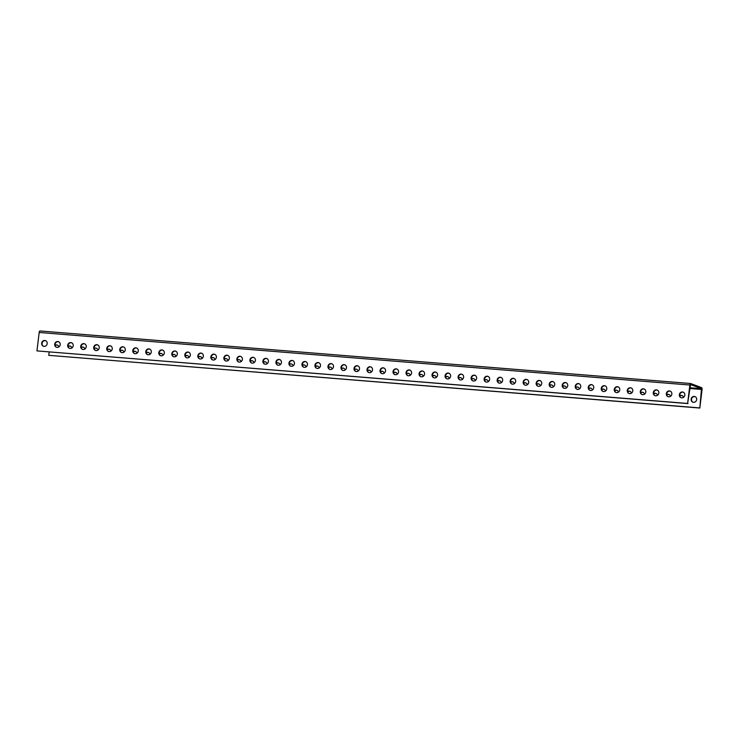 <?xml version="1.0" encoding="UTF-8"?>
<svg xmlns="http://www.w3.org/2000/svg" width="739" height="739" viewBox="0 0 739 739"><rect width="100%" height="100%" fill="white"/><g stroke="black" fill="none" stroke-linecap="round" stroke-linejoin="round"><path stroke-width="1.11" d="M687.63 403.448L690.549 384.566L701.496 388.677L699.824 408.039L702.05 389.619A1.755 0.656 94.6 0 0 701.625 387.642L690.697 383.532A1.755 0.656 94.6 0 0 690.632 383.513A1.755 0.656 94.6 0 0 689.856 385.028L39.176 332.476L36.95 350.896L687.63 403.448L689.856 385.028M44.783 340.476A2.993 2.762 110.6 0 1 47.01 344.402A2.993 2.762 110.6 0 1 41.726 342.831A2.993 2.762 110.6 0 1 44.783 340.476M57.799 341.529A2.993 2.762 110.6 0 1 60.016 345.455A2.993 2.762 110.6 0 1 54.741 343.884A2.993 2.762 110.6 0 1 57.799 341.529M70.805 342.582A2.993 2.762 110.6 0 1 73.032 346.508A2.993 2.762 110.6 0 1 67.757 344.928A2.993 2.762 110.6 0 1 70.805 342.582M83.821 343.626A2.993 2.762 110.6 0 1 86.047 347.552A2.993 2.762 110.6 0 1 80.773 345.981A2.993 2.762 110.6 0 1 83.821 343.626M96.837 344.679A2.993 2.762 110.6 0 1 99.063 348.605A2.993 2.762 110.6 0 1 93.779 347.034A2.993 2.762 110.6 0 1 96.837 344.679M109.852 345.732A2.993 2.762 110.6 0 1 112.069 349.658A2.993 2.762 110.6 0 1 106.795 348.087A2.993 2.762 110.6 0 1 109.852 345.732M122.859 346.785A2.993 2.762 110.6 0 1 125.085 350.711A2.993 2.762 110.6 0 1 119.81 349.131A2.993 2.762 110.6 0 1 122.859 346.785M135.874 347.838A2.993 2.762 110.6 0 1 138.101 351.755A2.993 2.762 110.6 0 1 132.826 350.184A2.993 2.762 110.6 0 1 135.874 347.838M148.89 348.882A2.993 2.762 110.6 0 1 151.116 352.808A2.993 2.762 110.6 0 1 145.832 351.237A2.993 2.762 110.6 0 1 148.89 348.882M161.906 349.935A2.993 2.762 110.6 0 1 164.132 353.861A2.993 2.762 110.6 0 1 158.848 352.291A2.993 2.762 110.6 0 1 161.906 349.935M174.912 350.988A2.993 2.762 110.6 0 1 177.138 354.914A2.993 2.762 110.6 0 1 171.864 353.344A2.993 2.762 110.6 0 1 174.912 350.988M187.928 352.041A2.993 2.762 110.6 0 1 190.154 355.967A2.993 2.762 110.6 0 1 184.879 354.387A2.993 2.762 110.6 0 1 187.928 352.041M200.943 353.085A2.993 2.762 110.6 0 1 203.17 357.011A2.993 2.762 110.6 0 1 197.886 355.441A2.993 2.762 110.6 0 1 200.943 353.085M213.959 354.138A2.993 2.762 110.6 0 1 216.185 358.064A2.993 2.762 110.6 0 1 210.901 356.494A2.993 2.762 110.6 0 1 213.959 354.138M226.975 355.191A2.993 2.762 110.6 0 1 229.192 359.117A2.993 2.762 110.6 0 1 223.917 357.547A2.993 2.762 110.6 0 1 226.975 355.191M239.981 356.244A2.993 2.762 110.6 0 1 242.207 360.17A2.993 2.762 110.6 0 1 236.933 358.591A2.993 2.762 110.6 0 1 239.981 356.244M252.997 357.297A2.993 2.762 110.6 0 1 255.223 361.214A2.993 2.762 110.6 0 1 249.948 359.644A2.993 2.762 110.6 0 1 252.997 357.297M266.012 358.341A2.993 2.762 110.6 0 1 268.239 362.267A2.993 2.762 110.6 0 1 262.955 360.697A2.993 2.762 110.6 0 1 266.012 358.341M279.028 359.394A2.993 2.762 110.6 0 1 281.245 363.32A2.993 2.762 110.6 0 1 275.97 361.75A2.993 2.762 110.6 0 1 279.028 359.394M292.034 360.447A2.993 2.762 110.6 0 1 294.261 364.373A2.993 2.762 110.6 0 1 288.986 362.803A2.993 2.762 110.6 0 1 292.034 360.447M305.05 361.5A2.993 2.762 110.6 0 1 307.276 365.426A2.993 2.762 110.6 0 1 302.002 363.847A2.993 2.762 110.6 0 1 305.05 361.5M318.066 362.544A2.993 2.762 110.6 0 1 320.292 366.47A2.993 2.762 110.6 0 1 315.008 364.9A2.993 2.762 110.6 0 1 318.066 362.544M331.081 363.597A2.993 2.762 110.6 0 1 333.307 367.523A2.993 2.762 110.6 0 1 328.024 365.953A2.993 2.762 110.6 0 1 331.081 363.597M344.097 364.65A2.993 2.762 110.6 0 1 346.314 368.576A2.993 2.762 110.6 0 1 341.039 367.006A2.993 2.762 110.6 0 1 344.097 364.65M357.103 365.703A2.993 2.762 110.6 0 1 359.33 369.629A2.993 2.762 110.6 0 1 354.055 368.05A2.993 2.762 110.6 0 1 357.103 365.703M370.119 366.756A2.993 2.762 110.6 0 1 372.345 370.673A2.993 2.762 110.6 0 1 367.061 369.103A2.993 2.762 110.6 0 1 370.119 366.756M383.135 367.8A2.993 2.762 110.6 0 1 385.361 371.726A2.993 2.762 110.6 0 1 380.077 370.156A2.993 2.762 110.6 0 1 383.135 367.8M396.15 368.853A2.993 2.762 110.6 0 1 398.367 372.779A2.993 2.762 110.6 0 1 393.093 371.209A2.993 2.762 110.6 0 1 396.15 368.853M409.157 369.906A2.993 2.762 110.6 0 1 411.383 373.832A2.993 2.762 110.6 0 1 406.108 372.253A2.993 2.762 110.6 0 1 409.157 369.906M422.172 370.96A2.993 2.762 110.6 0 1 424.398 374.885A2.993 2.762 110.6 0 1 419.124 373.306A2.993 2.762 110.6 0 1 422.172 370.96M435.188 372.003A2.993 2.762 110.6 0 1 437.414 375.929A2.993 2.762 110.6 0 1 432.13 374.359A2.993 2.762 110.6 0 1 435.188 372.003M448.203 373.056A2.993 2.762 110.6 0 1 450.43 376.982A2.993 2.762 110.6 0 1 445.146 375.412A2.993 2.762 110.6 0 1 448.203 373.056M461.21 374.11A2.993 2.762 110.6 0 1 463.436 378.035A2.993 2.762 110.6 0 1 458.162 376.465A2.993 2.762 110.6 0 1 461.21 374.11M474.226 375.163A2.993 2.762 110.6 0 1 476.452 379.089A2.993 2.762 110.6 0 1 471.177 377.509A2.993 2.762 110.6 0 1 474.226 375.163M487.241 376.216A2.993 2.762 110.6 0 1 489.467 380.132A2.993 2.762 110.6 0 1 484.184 378.562A2.993 2.762 110.6 0 1 487.241 376.216M500.257 377.259A2.993 2.762 110.6 0 1 502.483 381.185A2.993 2.762 110.6 0 1 497.199 379.615A2.993 2.762 110.6 0 1 500.257 377.259M513.272 378.313A2.993 2.762 110.6 0 1 515.489 382.239A2.993 2.762 110.6 0 1 510.215 380.668A2.993 2.762 110.6 0 1 513.272 378.313M526.279 379.366A2.993 2.762 110.6 0 1 528.505 383.292A2.993 2.762 110.6 0 1 523.23 381.712A2.993 2.762 110.6 0 1 526.279 379.366M539.294 380.419A2.993 2.762 110.6 0 1 541.521 384.345A2.993 2.762 110.6 0 1 536.237 382.765A2.993 2.762 110.6 0 1 539.294 380.419M552.31 381.463A2.993 2.762 110.6 0 1 554.536 385.388A2.993 2.762 110.6 0 1 549.253 383.818A2.993 2.762 110.6 0 1 552.31 381.463M565.326 382.516A2.993 2.762 110.6 0 1 567.543 386.442A2.993 2.762 110.6 0 1 562.268 384.871A2.993 2.762 110.6 0 1 565.326 382.516M578.332 383.569A2.993 2.762 110.6 0 1 580.558 387.495A2.993 2.762 110.6 0 1 575.284 385.924A2.993 2.762 110.6 0 1 578.332 383.569M591.348 384.622A2.993 2.762 110.6 0 1 593.574 388.548A2.993 2.762 110.6 0 1 588.299 386.968A2.993 2.762 110.6 0 1 591.348 384.622M604.363 385.675A2.993 2.762 110.6 0 1 606.59 389.592A2.993 2.762 110.6 0 1 601.306 388.021A2.993 2.762 110.6 0 1 604.363 385.675M617.379 386.719A2.993 2.762 110.6 0 1 619.605 390.645A2.993 2.762 110.6 0 1 614.321 389.074A2.993 2.762 110.6 0 1 617.379 386.719M630.385 387.772A2.993 2.762 110.6 0 1 632.612 391.698A2.993 2.762 110.6 0 1 627.337 390.127A2.993 2.762 110.6 0 1 630.385 387.772M643.401 388.825A2.993 2.762 110.6 0 1 645.627 392.751A2.993 2.762 110.6 0 1 640.353 391.171A2.993 2.762 110.6 0 1 643.401 388.825M656.417 389.878A2.993 2.762 110.6 0 1 658.643 393.804A2.993 2.762 110.6 0 1 653.359 392.224A2.993 2.762 110.6 0 1 656.417 389.878M669.432 390.922A2.993 2.762 110.6 0 1 671.659 394.848A2.993 2.762 110.6 0 1 666.375 393.277A2.993 2.762 110.6 0 1 669.432 390.922M682.448 391.975A2.993 2.762 110.6 0 1 684.665 395.901A2.993 2.762 110.6 0 1 679.39 394.33A2.993 2.762 110.6 0 1 682.448 391.975M688.009 403.596L36.95 350.896M43.564 346.295A2.993 2.762 110.6 0 1 45.661 340.716M56.58 347.348A2.993 2.762 110.6 0 1 58.677 341.76M69.595 348.392A2.993 2.762 110.6 0 1 71.692 342.813M82.602 349.445A2.993 2.762 110.6 0 1 84.708 343.866M95.617 350.498A2.993 2.762 110.6 0 1 97.714 344.919M108.633 351.552A2.993 2.762 110.6 0 1 110.73 345.963M121.649 352.605A2.993 2.762 110.6 0 1 123.746 347.016M134.664 353.648A2.993 2.762 110.6 0 1 136.761 348.069M147.671 354.702A2.993 2.762 110.6 0 1 149.768 349.122M160.686 355.755A2.993 2.762 110.6 0 1 162.783 350.175M173.702 356.808A2.993 2.762 110.6 0 1 175.799 351.219M186.718 357.852A2.993 2.762 110.6 0 1 188.815 352.272M199.724 358.905A2.993 2.762 110.6 0 1 201.83 353.325M212.74 359.958A2.993 2.762 110.6 0 1 214.837 354.378M225.755 361.011A2.993 2.762 110.6 0 1 227.852 355.422M238.771 362.064A2.993 2.762 110.6 0 1 240.868 356.475M251.777 363.108A2.993 2.762 110.6 0 1 253.883 357.528M264.793 364.161A2.993 2.762 110.6 0 1 266.89 358.581M277.809 365.214A2.993 2.762 110.6 0 1 279.905 359.634M290.824 366.267A2.993 2.762 110.6 0 1 292.921 360.678M303.84 367.311A2.993 2.762 110.6 0 1 305.937 361.731M316.846 368.364A2.993 2.762 110.6 0 1 318.952 362.784M329.862 369.417A2.993 2.762 110.6 0 1 331.959 363.837M342.878 370.47A2.993 2.762 110.6 0 1 344.974 364.881M355.893 371.514A2.993 2.762 110.6 0 1 357.99 365.934M368.9 372.567A2.993 2.762 110.6 0 1 371.006 366.987M381.915 373.62A2.993 2.762 110.6 0 1 384.012 368.04M394.931 374.673A2.993 2.762 110.6 0 1 397.028 369.084M407.946 375.726A2.993 2.762 110.6 0 1 410.043 370.137M420.953 376.77A2.993 2.762 110.6 0 1 423.059 371.19M433.969 377.823A2.993 2.762 110.6 0 1 436.065 372.244M446.984 378.876A2.993 2.762 110.6 0 1 449.081 373.297M460 379.929A2.993 2.762 110.6 0 1 462.097 374.34M473.015 380.973A2.993 2.762 110.6 0 1 475.112 375.394M486.022 382.026A2.993 2.762 110.6 0 1 488.128 376.447M499.037 383.079A2.993 2.762 110.6 0 1 501.134 377.5M512.053 384.132A2.993 2.762 110.6 0 1 514.15 378.544M525.069 385.185A2.993 2.762 110.6 0 1 527.166 379.597M538.075 386.229A2.993 2.762 110.6 0 1 540.181 380.65M551.091 387.282A2.993 2.762 110.6 0 1 553.188 381.703M564.106 388.335A2.993 2.762 110.6 0 1 566.203 382.756M577.122 389.388A2.993 2.762 110.6 0 1 579.219 383.8M590.128 390.432A2.993 2.762 110.6 0 1 592.235 384.853M603.144 391.485A2.993 2.762 110.6 0 1 605.241 385.906M616.16 392.538A2.993 2.762 110.6 0 1 618.257 386.959M629.175 393.591A2.993 2.762 110.6 0 1 631.272 388.003M642.191 394.644A2.993 2.762 110.6 0 1 644.288 389.056M655.197 395.688A2.993 2.762 110.6 0 1 657.304 390.109M668.213 396.741A2.993 2.762 110.6 0 1 670.31 391.162M681.229 397.794A2.993 2.762 110.6 0 1 683.326 392.215M58.917 346.905A2.993 2.762 -69.4 0 0 55.065 345.252M71.932 347.958A2.993 2.762 -69.4 0 0 68.08 346.305M84.948 349.011A2.993 2.762 -69.4 0 0 81.096 347.358M97.954 350.055A2.993 2.762 -69.4 0 0 94.102 348.411M110.97 351.108A2.993 2.762 -69.4 0 0 107.118 349.455M123.986 352.161A2.993 2.762 -69.4 0 0 120.134 350.508M137.001 353.214A2.993 2.762 -69.4 0 0 133.149 351.561M150.017 354.258A2.993 2.762 -69.4 0 0 146.165 352.614M163.023 355.311A2.993 2.762 -69.4 0 0 159.171 353.667M176.039 356.364A2.993 2.762 -69.4 0 0 172.187 354.711M189.055 357.417A2.993 2.762 -69.4 0 0 185.203 355.764M202.07 358.47A2.993 2.762 -69.4 0 0 198.218 356.817M215.077 359.514A2.993 2.762 -69.4 0 0 211.225 357.87M228.092 360.567A2.993 2.762 -69.4 0 0 224.24 358.914M241.108 361.62A2.993 2.762 -69.4 0 0 237.256 359.967M254.124 362.673A2.993 2.762 -69.4 0 0 250.272 361.02M267.13 363.717A2.993 2.762 -69.4 0 0 263.278 362.073M280.146 364.77A2.993 2.762 -69.4 0 0 276.294 363.126M293.161 365.823A2.993 2.762 -69.4 0 0 289.309 364.17M306.177 366.877A2.993 2.762 -69.4 0 0 302.325 365.223M319.193 367.93A2.993 2.762 -69.4 0 0 315.341 366.276M332.199 368.973A2.993 2.762 -69.4 0 0 328.347 367.329M345.215 370.027A2.993 2.762 -69.4 0 0 341.363 368.373M358.23 371.08A2.993 2.762 -69.4 0 0 354.378 369.426M371.246 372.133A2.993 2.762 -69.4 0 0 367.394 370.479M384.252 373.177A2.993 2.762 -69.4 0 0 380.4 371.532M397.268 374.23A2.993 2.762 -69.4 0 0 393.416 372.585M410.284 375.283A2.993 2.762 -69.4 0 0 406.432 373.629M423.299 376.336A2.993 2.762 -69.4 0 0 419.447 374.682M436.306 377.389A2.993 2.762 -69.4 0 0 432.463 375.735M449.321 378.433A2.993 2.762 -69.4 0 0 445.469 376.788M462.337 379.486A2.993 2.762 -69.4 0 0 458.485 377.832M475.353 380.539A2.993 2.762 -69.4 0 0 471.5 378.885M488.368 381.592A2.993 2.762 -69.4 0 0 484.516 379.938M501.375 382.636A2.993 2.762 -69.4 0 0 497.523 380.991M514.39 383.689A2.993 2.762 -69.4 0 0 510.538 382.045M527.406 384.742A2.993 2.762 -69.4 0 0 523.554 383.088M540.421 385.795A2.993 2.762 -69.4 0 0 536.569 384.141M553.428 386.848A2.993 2.762 -69.4 0 0 549.576 385.195M566.443 387.892A2.993 2.762 -69.4 0 0 562.591 386.248M579.459 388.945A2.993 2.762 -69.4 0 0 575.607 387.291M592.475 389.998A2.993 2.762 -69.4 0 0 588.623 388.344M605.49 391.051A2.993 2.762 -69.4 0 0 601.638 389.398M618.497 392.095A2.993 2.762 -69.4 0 0 614.645 390.451M631.512 393.148A2.993 2.762 -69.4 0 0 627.66 391.504M644.528 394.201A2.993 2.762 -69.4 0 0 640.676 392.548M657.544 395.254A2.993 2.762 -69.4 0 0 653.692 393.601M670.55 396.307A2.993 2.762 -69.4 0 0 666.698 394.654M683.566 397.351A2.993 2.762 -69.4 0 0 679.714 395.707M693.542 402.33A2.993 2.762 -69.4 0 0 694.956 396.575A2.993 2.762 -69.4 0 0 691.205 398.774A2.993 2.762 -69.4 0 0 693.542 402.33M699.436 407.891L48.765 355.339L49.171 351.995M699.824 408.039L48.765 355.339M55.139 345.593A2.993 2.762 110.6 0 1 57.476 345.15M68.154 346.646A2.993 2.762 110.6 0 1 70.491 346.203M81.17 347.699A2.993 2.762 110.6 0 1 83.507 347.256M94.176 348.743A2.993 2.762 110.6 0 1 96.523 348.309M107.192 349.796A2.993 2.762 110.6 0 1 109.529 349.362M120.208 350.849A2.993 2.762 110.6 0 1 122.545 350.406M133.223 351.903A2.993 2.762 110.6 0 1 135.56 351.459M146.23 352.946A2.993 2.762 110.6 0 1 148.576 352.512M159.245 353.999A2.993 2.762 110.6 0 1 161.582 353.565M172.261 355.053A2.993 2.762 110.6 0 1 174.598 354.609M185.277 356.106A2.993 2.762 110.6 0 1 187.614 355.662M198.283 357.159A2.993 2.762 110.6 0 1 200.629 356.715M211.299 358.203A2.993 2.762 110.6 0 1 213.645 357.768M224.314 359.256A2.993 2.762 110.6 0 1 226.651 358.812M237.33 360.309A2.993 2.762 110.6 0 1 239.667 359.865M250.345 361.362A2.993 2.762 110.6 0 1 252.683 360.918M263.352 362.406A2.993 2.762 110.6 0 1 265.698 361.971M276.368 363.459A2.993 2.762 110.6 0 1 278.705 363.025M289.383 364.512A2.993 2.762 110.6 0 1 291.72 364.068M302.399 365.565A2.993 2.762 110.6 0 1 304.736 365.121M315.405 366.618A2.993 2.762 110.6 0 1 317.752 366.174M328.421 367.662A2.993 2.762 110.6 0 1 330.758 367.228M341.436 368.715A2.993 2.762 110.6 0 1 343.774 368.271M354.452 369.768A2.993 2.762 110.6 0 1 356.789 369.324M367.459 370.821A2.993 2.762 110.6 0 1 369.805 370.378M380.474 371.865A2.993 2.762 110.6 0 1 382.82 371.431M393.49 372.918A2.993 2.762 110.6 0 1 395.827 372.484M406.505 373.971A2.993 2.762 110.6 0 1 408.843 373.528M419.521 375.024A2.993 2.762 110.6 0 1 421.858 374.581M432.527 376.077A2.993 2.762 110.6 0 1 434.874 375.634M445.543 377.121A2.993 2.762 110.6 0 1 447.88 376.687M458.559 378.174A2.993 2.762 110.6 0 1 460.896 377.731M471.574 379.227A2.993 2.762 110.6 0 1 473.911 378.784M484.581 380.28A2.993 2.762 110.6 0 1 486.927 379.837M497.596 381.324A2.993 2.762 110.6 0 1 499.934 380.89M510.612 382.377A2.993 2.762 110.6 0 1 512.949 381.943M523.628 383.43A2.993 2.762 110.6 0 1 525.965 382.987M536.634 384.483A2.993 2.762 110.6 0 1 538.98 384.04M549.65 385.527A2.993 2.762 110.6 0 1 551.996 385.093M562.665 386.58A2.993 2.762 110.6 0 1 565.002 386.146M575.681 387.633A2.993 2.762 110.6 0 1 578.018 387.19M588.697 388.686A2.993 2.762 110.6 0 1 591.034 388.243M601.703 389.739A2.993 2.762 110.6 0 1 604.049 389.296M614.719 390.783A2.993 2.762 110.6 0 1 617.056 390.349M627.734 391.836A2.993 2.762 110.6 0 1 630.071 391.402M640.75 392.889A2.993 2.762 110.6 0 1 643.087 392.446M653.756 393.942A2.993 2.762 110.6 0 1 656.103 393.499M666.772 394.986A2.993 2.762 110.6 0 1 669.109 394.552M679.788 396.039A2.993 2.762 110.6 0 1 682.125 395.605M693.043 402.238A2.993 2.762 110.6 0 1 695.14 396.649M690.559 383.523L40.026 330.98A1.755 0.656 94.6 0 0 39.952 330.961A1.755 0.656 94.6 0 0 39.176 332.476M701.496 388.677L689.921 387.744M701.671 389.471L689.829 388.52M690.632 383.513L39.952 330.961"/></g></svg>

